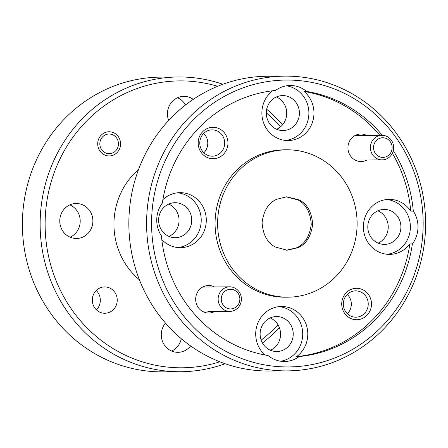 <?xml version="1.0" encoding="UTF-8"?>
<svg xmlns="http://www.w3.org/2000/svg" width="448" height="448" viewBox="0 0 448 448"><rect width="100%" height="100%" fill="white"/><g stroke="black" fill="none" stroke-linecap="round" stroke-linejoin="round"><path stroke-width="0.67" d="M286.048 196.812L298.077 199.976C305.978 204.142 310.369 212.251 311.248 224.314C309.697 236.298 304.858 244.11 296.738 247.761L286.412 250.202M283.36 366.878A143.45 135.789 89.5 0 0 423.097 227.853A143.45 135.789 89.5 0 0 291.374 80.114A143.45 135.789 89.5 0 0 151.637 219.139A143.45 135.789 89.5 0 0 283.36 366.878M290.214 76.194A147.381 139.507 -90.5 0 1 425.6 225.193A147.381 139.507 -90.5 0 1 287.269 370.882A147.381 139.507 -90.5 0 1 281.982 370.821A147.381 139.507 -90.5 0 1 146.597 221.822A147.381 139.507 -90.5 0 1 284.928 76.132A147.381 139.507 -90.5 0 1 290.214 76.194M178.472 76.978L160.731 77.118A147.381 139.507 89.5 0 0 22.4 222.807A147.381 139.507 89.5 0 0 157.786 371.806A147.381 139.507 89.5 0 0 163.072 371.868L180.813 371.728A147.381 139.507 -90.5 0 1 175.526 371.666A147.381 139.507 -90.5 0 1 40.141 222.667A147.381 139.507 -90.5 0 1 178.472 76.978A147.381 139.507 -90.5 0 1 183.758 77.039A147.381 139.507 -90.5 0 1 222.891 84.274M284.928 76.132L267.187 76.272A147.381 139.507 89.5 0 0 128.856 221.962A147.381 139.507 89.5 0 0 264.242 370.961A147.381 139.507 89.5 0 0 269.528 371.022L287.269 370.882M217.683 86.285A143.45 135.789 89.5 0 0 184.918 80.959A143.45 135.789 89.5 0 0 45.181 219.985A143.45 135.789 89.5 0 0 176.904 367.73A143.45 135.789 89.5 0 0 219.873 361.799M261.162 340.133A143.45 135.789 89.5 0 0 277.967 324.761M280.465 126.879A143.45 135.789 89.5 0 0 266.297 112.879M266.689 109.262A147.381 139.507 -90.5 0 1 282.492 124.869M279.334 327.55A147.381 139.507 -90.5 0 1 262.478 343.017M225.109 363.726A147.381 139.507 -90.5 0 1 180.813 371.728M213.5 127.305A15.719 14.879 89.5 0 0 198.184 142.542A15.719 14.879 89.5 0 0 212.621 158.732A15.719 14.879 89.5 0 0 227.937 143.494A15.719 14.879 89.5 0 0 213.5 127.305M212.604 129.864A13.166 12.46 89.5 0 0 212.134 129.858A13.166 12.46 89.5 0 0 199.774 142.873A13.166 12.46 89.5 0 0 211.87 156.184A13.166 12.46 89.5 0 0 212.341 156.19A13.166 12.46 89.5 0 0 224.7 143.175A13.166 12.46 89.5 0 0 212.604 129.864M357.045 288.299A15.719 14.879 89.5 0 0 341.729 303.537A15.719 14.879 89.5 0 0 356.166 319.726A15.719 14.879 89.5 0 0 371.476 304.494A15.719 14.879 89.5 0 0 357.045 288.299M356.149 290.858A13.166 12.46 89.5 0 0 355.673 290.853A13.166 12.46 89.5 0 0 343.319 303.873A13.166 12.46 89.5 0 0 355.41 317.178A13.166 12.46 89.5 0 0 355.886 317.184A13.166 12.46 89.5 0 0 368.239 304.17A13.166 12.46 89.5 0 0 356.149 290.858M214.463 286.938A13.754 13.02 89.5 0 0 209.082 285.516A13.754 13.02 89.5 0 0 195.681 298.85A13.754 13.02 89.5 0 0 208.314 313.018A13.754 13.02 89.5 0 0 214.659 311.5M366.733 135.436A13.754 13.02 89.5 0 0 361.351 134.019A13.754 13.02 89.5 0 0 347.95 147.347A13.754 13.02 89.5 0 0 360.584 161.515A13.754 13.02 89.5 0 0 366.929 160.003M272.597 90.77A27.513 26.04 89.5 0 0 263.038 121.134A27.513 26.04 89.5 0 0 287.151 140.532A27.513 26.04 89.5 0 0 288.137 140.543A27.513 26.04 89.5 0 0 312.553 121.974A27.513 26.04 89.5 0 0 304.063 91.465L306.6 91.442A27.513 26.04 89.5 0 0 291.222 85.512A27.513 26.04 89.5 0 0 290.237 85.501A27.513 26.04 89.5 0 0 275.537 90.446A133.627 126.487 -90.5 0 0 162.35 203.062A27.513 26.04 89.5 0 0 161.431 235.878A133.627 126.487 -90.5 0 0 268.134 355.55A27.513 26.04 89.5 0 0 283.511 361.48A27.513 26.04 89.5 0 0 284.497 361.491A27.513 26.04 89.5 0 0 299.197 356.546L296.66 356.569A27.513 26.04 89.5 0 0 306.701 326.155A27.513 26.04 89.5 0 0 282.514 306.505A27.513 26.04 89.5 0 0 281.529 306.494A27.513 26.04 89.5 0 0 257.258 324.621A27.513 26.04 89.5 0 0 264.914 354.978M277.166 316.562A17.489 16.554 -90.5 0 1 293.233 334.242A17.489 16.554 -90.5 0 1 276.814 351.529A17.489 16.554 -90.5 0 1 276.186 351.523A17.489 16.554 -90.5 0 1 260.12 333.844A17.489 16.554 -90.5 0 1 276.539 316.551A17.489 16.554 -90.5 0 1 277.166 316.562M280.694 361.228A27.513 26.04 89.5 0 0 302.702 333.161A27.513 26.04 89.5 0 0 278.992 306.639M392.364 153.25A133.627 126.487 -90.5 0 1 410.766 211.137A27.513 26.04 89.5 0 0 390.186 199.377A27.513 26.04 89.5 0 0 389.2 199.366A27.513 26.04 89.5 0 0 363.378 226.559A27.513 26.04 89.5 0 0 388.651 254.374A27.513 26.04 89.5 0 0 389.637 254.386A27.513 26.04 89.5 0 0 409.847 243.953A133.627 126.487 -90.5 0 1 296.66 356.569M384.838 209.434A17.489 16.554 -90.5 0 1 400.904 227.114A17.489 16.554 -90.5 0 1 384.485 244.401A17.489 16.554 -90.5 0 1 383.858 244.395A17.489 16.554 -90.5 0 1 367.797 226.716A17.489 16.554 -90.5 0 1 384.21 209.423A17.489 16.554 -90.5 0 1 384.838 209.434M387.1 254.274A27.513 26.04 89.5 0 0 410.39 226.705A27.513 26.04 89.5 0 0 386.663 199.511M283.338 95.592A17.489 16.554 -90.5 0 1 299.404 113.271A17.489 16.554 -90.5 0 1 282.99 130.558A17.489 16.554 -90.5 0 1 282.363 130.553A17.489 16.554 -90.5 0 1 266.297 112.874A17.489 16.554 -90.5 0 1 282.71 95.581A17.489 16.554 -90.5 0 1 283.338 95.592M285.6 140.431A27.513 26.04 89.5 0 0 308.885 113.54A27.513 26.04 89.5 0 0 286.434 85.826M161.812 239.574A27.513 26.04 89.5 0 0 179.48 247.66A27.513 26.04 89.5 0 0 180.466 247.671A27.513 26.04 89.5 0 0 206.287 220.472A27.513 26.04 89.5 0 0 181.014 192.662A27.513 26.04 89.5 0 0 180.029 192.651A27.513 26.04 89.5 0 0 162.893 199.629M175.666 202.72A17.489 16.554 -90.5 0 1 191.733 220.399A17.489 16.554 -90.5 0 1 175.314 237.686A17.489 16.554 -90.5 0 1 174.686 237.681A17.489 16.554 -90.5 0 1 158.62 220.002A17.489 16.554 -90.5 0 1 175.039 202.709A17.489 16.554 -90.5 0 1 175.666 202.72M177.929 247.559A27.513 26.04 89.5 0 0 201.219 219.996A27.513 26.04 89.5 0 0 177.492 192.802M105.14 286.933A13.166 12.46 89.5 0 0 104.67 286.927A13.166 12.46 89.5 0 0 92.31 299.942A13.166 12.46 89.5 0 0 104.406 313.253A13.166 12.46 89.5 0 0 104.882 313.258A13.166 12.46 89.5 0 0 117.236 300.244A13.166 12.46 89.5 0 0 105.14 286.933M109.474 131.762A12.085 11.441 89.5 0 0 109.043 131.757A12.085 11.441 89.5 0 0 97.703 143.707A12.085 11.441 89.5 0 0 108.802 155.926A12.085 11.441 89.5 0 0 109.234 155.932A12.085 11.441 89.5 0 0 120.579 143.982A12.085 11.441 89.5 0 0 109.474 131.762M185.522 104.983A17.489 16.554 89.5 0 0 177.531 97.754M171.618 351.036A17.489 16.554 89.5 0 0 181.311 338.738M70.118 237.194A17.489 16.554 89.5 0 0 80.203 220.954A17.489 16.554 89.5 0 0 69.86 204.882M275.391 247.027L287.039 250.219L298.01 247.75C306.208 244.143 311.091 236.331 312.654 224.308C311.763 212.206 307.328 204.092 299.342 199.965L286.686 196.784L276.724 199.242C268.526 202.849 263.642 210.661 262.08 222.684C262.97 234.786 267.406 242.9 275.391 247.027M285.309 297.153A73.69 69.754 -90.5 0 1 217.616 222.656A73.69 69.754 -90.5 0 1 286.782 149.806A73.69 69.754 -90.5 0 1 289.425 149.839A73.69 69.754 -90.5 0 1 357.118 224.336A73.69 69.754 -90.5 0 1 287.952 297.186A73.69 69.754 -90.5 0 1 285.309 297.153M287.952 297.186L285.415 297.203A73.69 69.754 -90.5 0 1 282.772 297.175A73.69 69.754 -90.5 0 1 215.079 222.673A73.69 69.754 -90.5 0 1 284.245 149.828L286.782 149.806M304.063 91.465A133.627 126.487 -90.5 0 1 379.792 135.335M306.6 91.442A133.627 126.487 -90.5 0 1 382.334 135.318M393.31 150.595A133.627 126.487 -90.5 0 1 413.302 211.114L410.766 211.137M409.847 243.953L412.384 243.93A27.513 26.04 89.5 0 0 413.302 211.114M412.384 243.93A133.627 126.487 -90.5 0 1 299.197 356.546M270.211 317.934A17.489 16.554 -90.5 0 1 280.56 334.012A17.489 16.554 -90.5 0 1 270.469 350.246M377.882 210.806A17.489 16.554 -90.5 0 1 388.231 226.884A17.489 16.554 -90.5 0 1 378.14 243.118M276.382 96.964A17.489 16.554 -90.5 0 1 286.731 113.042A17.489 16.554 -90.5 0 1 276.64 129.282M168.711 204.092A17.489 16.554 -90.5 0 1 179.06 220.17A17.489 16.554 -90.5 0 1 168.969 236.41M347.245 294.42A13.166 12.46 -90.5 0 1 347.396 313.757M203.7 133.426A13.166 12.46 -90.5 0 1 203.857 152.762M139.434 279.843A70.745 66.965 -90.5 0 1 138.555 169.506M193.262 99.372A17.489 16.554 89.5 0 0 184.486 96.376A17.489 16.554 89.5 0 0 183.859 96.37A17.489 16.554 89.5 0 0 168.666 120.45M165.508 323.131A17.489 16.554 89.5 0 0 162.607 341.701A17.489 16.554 89.5 0 0 177.335 352.307A17.489 16.554 89.5 0 0 177.962 352.318A17.489 16.554 89.5 0 0 190.613 345.951M75.835 238.465A17.489 16.554 89.5 0 0 76.462 238.476A17.489 16.554 89.5 0 0 92.882 221.183A17.489 16.554 89.5 0 0 76.815 203.504A17.489 16.554 89.5 0 0 76.188 203.498A17.489 16.554 89.5 0 0 59.769 220.786A17.489 16.554 89.5 0 0 75.835 238.465M298.077 199.976L299.342 199.965M296.738 247.761L298.01 247.75M96.242 290.494A13.166 12.46 -90.5 0 1 96.393 309.826M230.283 308.913A9.828 9.302 89.5 0 0 239.854 299.393A9.828 9.302 89.5 0 0 230.832 289.274A9.828 9.302 89.5 0 0 221.262 298.794A9.828 9.302 89.5 0 0 230.283 308.913M230.11 286.826A12.281 11.626 -90.5 0 1 241.394 299.242A12.281 11.626 -90.5 0 1 229.863 311.382A12.281 11.626 -90.5 0 1 229.421 311.377A12.281 11.626 -90.5 0 1 218.142 298.962A12.281 11.626 -90.5 0 1 229.667 286.821A12.281 11.626 -90.5 0 1 230.11 286.826M115.371 151.144A9.828 9.302 89.5 0 0 116.043 137.267A9.828 9.302 89.5 0 0 102.906 136.545A9.828 9.302 89.5 0 0 102.234 150.422A9.828 9.302 89.5 0 0 115.371 151.144M382.553 157.41A9.828 9.302 89.5 0 0 392.123 147.89A9.828 9.302 89.5 0 0 383.102 137.771A9.828 9.302 89.5 0 0 373.531 147.291A9.828 9.302 89.5 0 0 382.553 157.41M382.379 135.324A12.281 11.626 -90.5 0 1 393.663 147.739A12.281 11.626 -90.5 0 1 382.133 159.88A12.281 11.626 -90.5 0 1 381.696 159.874A12.281 11.626 -90.5 0 1 370.412 147.459A12.281 11.626 -90.5 0 1 381.937 135.318A12.281 11.626 -90.5 0 1 382.379 135.324M229.863 311.382L207.883 311.556M229.667 286.821L202.737 287.034M382.133 159.88L360.153 160.054M381.937 135.318L355.006 135.531"/></g></svg>
